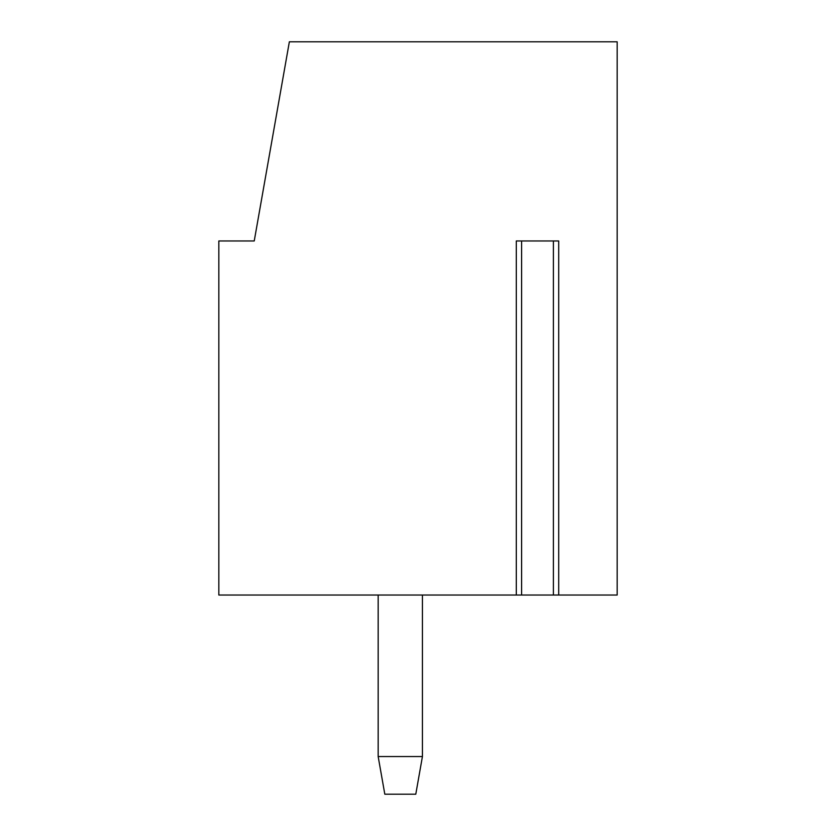 <?xml version="1.0" encoding="UTF-8"?>
<svg xmlns="http://www.w3.org/2000/svg" width="836" height="836" viewBox="0 0 836 836"><rect width="100%" height="100%" fill="white"/><g stroke="black" fill="none" stroke-linecap="round" stroke-linejoin="round"><path stroke-width="1.25" d="M558.699 595.033L558.699 240.967L516.293 240.967L516.293 595.033L218.833 595.033L218.833 240.967L254.238 240.967L289.36 41.8L617.167 41.8L617.167 595.033L516.293 595.033M520.891 595.033L521.601 595.033L521.601 240.967M378.165 756.549L422.431 756.549L415.785 794.2L384.811 794.2L378.165 756.549L378.165 595.033M422.431 595.033L422.431 756.549M553.39 240.967L553.39 595.033"/></g></svg>
